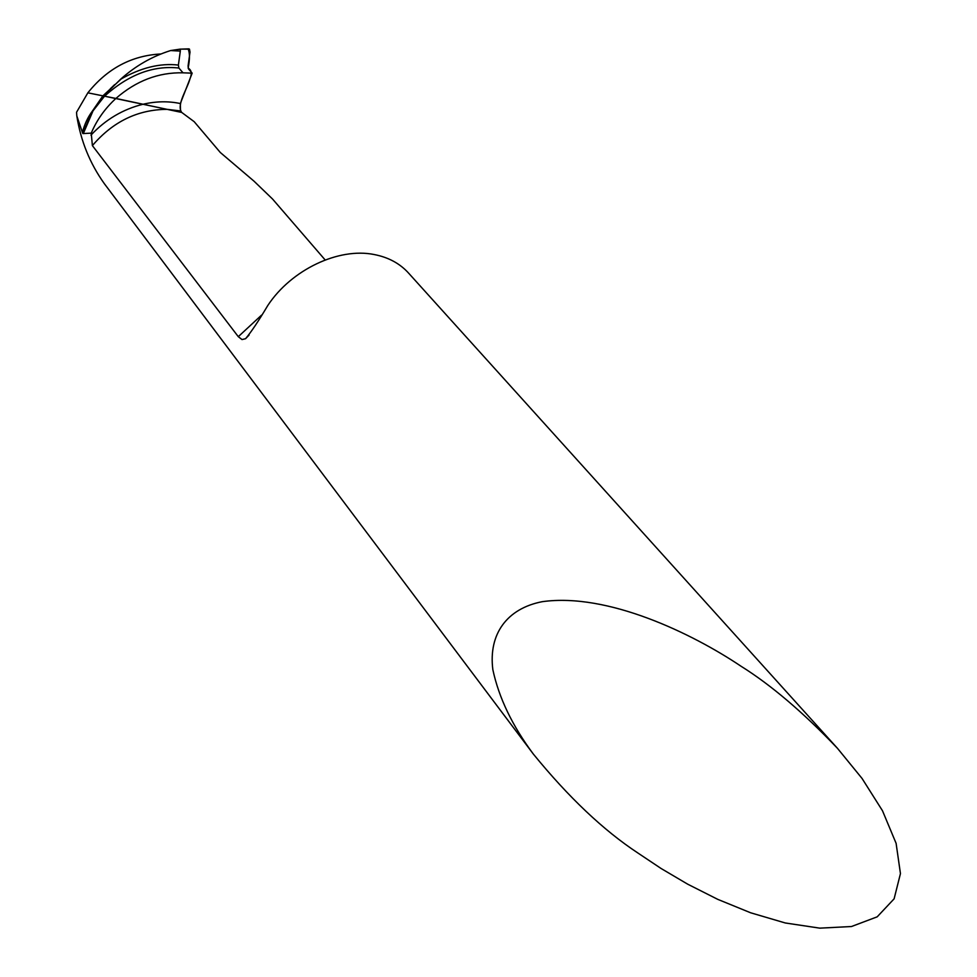 <?xml version="1.0" encoding="UTF-8"?>
<svg xmlns="http://www.w3.org/2000/svg" width="977" height="977" viewBox="0 0 977 977"><rect width="100%" height="100%" fill="white"/><g stroke="black" fill="none" stroke-linecap="round" stroke-linejoin="round"><path stroke-width="1.47" d="M325.17 259.967L272.559 199.039L253.971 181.136L220.314 152.497L194.203 121.698L181.746 112.453L143.057 104.246C156.002 101.242 168.435 101.01 180.342 103.55L192.164 73.153L188.561 69.037L188.06 66.07L190.002 52.123L189.501 49.168L180.281 49.119L170.645 50.548C152.119 56.361 135.412 65.947 120.525 79.32L103.574 95.99L167.104 109.351C137.794 109.534 112.88 121.612 92.388 145.61L238.29 336.674L242.015 339.556L245.569 338.701C251.211 332.009 258.624 320.932 267.82 305.447C291.378 269.689 338.653 247.303 374.106 254.521C388.26 257.244 399.691 263.375 408.41 272.913L837.46 748.309L862.044 778.437L882.487 810.751L896.104 843.334L900.452 873.597L894.114 898.828L877.199 916.829L851.48 926.526L819.801 928.15L785.276 922.972L750.617 912.774L717.729 899.341L687.723 884.197L661.087 868.492L637.859 852.982C603.468 830.316 568.626 797.33 533.332 754.049C512.339 725.85 498.844 697.725 492.848 669.66C488.305 633.89 507.136 608.476 542.235 601.685C607.67 592.477 692.571 633.67 740.993 666.216C770.963 684.938 803.118 712.294 837.46 748.309M533.332 754.049L104.356 183.7C89.921 163.501 80.737 140.896 76.804 115.872L76.548 112.257L87.857 92.827C107.36 68.439 131.748 55.494 161.034 53.967M92.388 145.61L91.24 133.141L82.85 133.568L92.168 111.402C87.808 117.264 84.547 124.274 82.398 132.408L76.804 115.872M82.85 133.568L82.398 132.408M91.24 133.141C96.735 120.073 104.966 108.508 115.909 98.433L103.574 95.99L93.023 110.853L83.301 133.593M103.574 95.99L87.857 92.827L103.574 95.99M90.983 135.107C105.601 119.512 122.968 109.216 143.057 104.246L115.909 98.433C136.157 80.786 158.53 72.249 183.029 72.823L192.164 73.153M167.104 109.351L181.746 112.453L180.464 110.926L167.104 109.351M180.342 103.55L180.464 110.926M189.501 49.168L188.695 48.862M181.746 112.453C176.178 104.979 187.132 89.432 190.051 78.575C192.139 73.434 191.492 69.953 188.134 68.134C189.868 59.292 189.88 52.953 188.158 49.119M261.531 315.144L238.29 336.674M125.276 75.205L102.878 95.856L92.168 111.402M183.029 72.823L178.876 68.036C153.279 65.227 128.5 74.606 104.539 96.186L93.023 110.853M178.876 68.036L178.388 65.068C160.057 62.955 140.773 67.706 120.525 79.32M178.388 65.068L180.318 51.097L170.67 50.548M180.318 51.097L180.281 49.119M245.569 338.701L249.074 335.05M114.639 84.645L110.352 88.748M188.952 48.862L182.101 49.07"/></g></svg>
